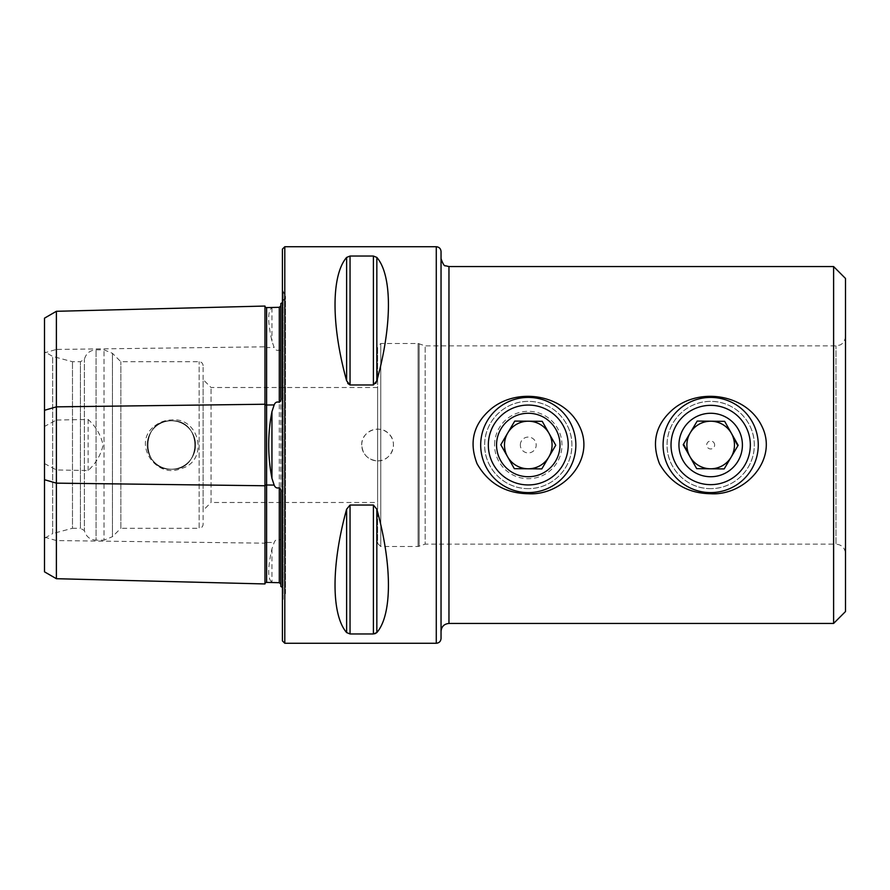 <?xml version="1.0" encoding="UTF-8"?>
<svg xmlns="http://www.w3.org/2000/svg" width="890" height="890" viewBox="0 0 890 890"><rect width="100%" height="100%" fill="white"/><g stroke="black" fill="none" stroke-linecap="round" stroke-linejoin="round"><path stroke-width="0.67" stroke-dasharray="4.45 3.34" d="M833.607 266.555L833.607 623.445M845.5 553.647L845.5 336.353L845.5 553.647C844.933 547.873 841.762 544.702 835.988 544.135L835.988 345.865L835.988 544.135L425.175 544.135L425.175 345.865L425.175 544.135L418.078 546.516L380.764 546.516L377.594 543.345L377.594 346.655L377.594 543.345M710.676 488.621C687.047 488.966 666.744 468.652 667.055 445.056C666.71 421.337 687.035 401.079 710.609 401.379C734.283 401.012 754.598 421.293 754.297 444.955C754.631 468.641 734.35 488.955 710.676 488.621A43.621 43.621 0 0 0 748.457 423.195A43.621 43.621 0 0 0 672.907 423.195A43.621 43.621 0 0 0 710.676 488.621M528.271 488.621C504.641 488.966 484.338 468.652 484.649 445.056C484.305 421.337 504.63 401.079 528.204 401.379C551.867 401.012 572.192 421.293 571.892 444.955C572.226 468.641 551.945 488.955 528.271 488.621A43.621 43.621 0 0 0 566.051 423.195A43.621 43.621 0 0 0 490.501 423.195A43.621 43.621 0 0 0 528.271 488.621M441.04 631.366L441.04 258.634L441.04 631.366M441.04 251.492L441.04 638.508M376.837 257.421L376.837 380.786C392.29 325.084 392.29 275.277 376.837 257.421L373.399 256.042L350.048 256.042L346.622 257.421C331.169 275.277 331.169 325.084 346.622 380.786L347.734 383.412M350.048 256.042L350.048 384.97L373.399 384.97L375.725 383.401M346.622 632.579L346.622 509.214C331.169 564.916 331.169 614.723 346.622 632.579L350.048 633.958L373.399 633.958L373.399 505.031L350.048 505.031L350.048 633.958M376.837 509.214L376.837 632.579C392.29 614.723 392.29 564.916 376.837 509.214L373.399 505.031M361.729 445C360.995 431.416 379.707 423.673 388.797 433.775C398.92 442.864 391.177 461.599 377.594 460.864C367.959 459.93 362.675 454.645 361.729 445M44.5 538.294L44.5 351.706L44.5 538.294L52.655 533.588L52.655 356.412L52.655 533.588L72.479 528.271L72.479 361.729L72.479 528.271L80.412 528.271L80.412 361.729L80.412 528.271L84.372 530.562L84.372 359.438L84.372 530.562C85.985 536.537 89.879 539.74 96.053 540.163L96.053 349.837L96.053 540.163L104.03 540.163L104.03 349.837L104.03 540.163L112.44 536.681L112.44 353.319L112.44 536.681L120.862 528.271L120.862 361.729L120.862 528.271L199.149 528.271L199.149 361.729L199.149 528.271C201.552 528.037 202.876 526.713 203.109 524.31L203.109 365.69L203.109 524.31M44.5 571.836L44.5 352.874L56.393 349.436L56.393 420.036L44.5 426.444M44.5 318.164L44.5 352.874M154.638 426.021C159.555 422.149 165.139 420.125 171.392 419.947C200.105 416.765 209.35 461.743 180.614 468.719C155.761 479.176 131.664 442.897 154.638 426.021M44.5 463.557L56.393 469.965L88.121 470.521C95.853 463.49 100.848 455.013 103.084 445.089C100.893 435.065 95.909 426.521 88.121 419.479L56.393 420.036M264.975 306.049L264.975 583.951M56.393 469.965L56.393 578.711M282.419 587.444L283.154 599.304L282.419 600.049L282.419 289.951L282.419 600.049M280.839 397.541L280.839 303.523M274.165 307.406L271.94 307.829C267.623 310.643 267.623 321.746 271.94 341.148L274.165 347.501C275.144 350.026 276.846 350.871 279.293 350.026C280.661 350.382 281.173 351.472 280.839 353.308M280.839 502.494L280.839 387.506L280.839 502.494M280.839 536.692C281.173 538.528 280.661 539.618 279.293 539.974C276.846 539.129 275.144 539.974 274.165 542.5L271.94 548.852C267.623 568.187 267.623 579.301 271.94 582.171L274.165 582.594M280.839 586.477L280.839 492.459M171.392 420.814C140.186 419.301 140.186 470.688 171.381 469.186C202.575 470.721 202.62 419.312 171.392 420.814C202.597 419.301 202.597 470.688 171.403 469.186C140.197 470.721 140.164 419.312 171.392 420.814A24.186 24.186 0 0 1 192.34 457.093A24.186 24.186 0 0 1 150.443 457.093A24.186 24.186 0 0 1 171.392 420.814A24.186 24.186 0 0 1 192.34 457.093A24.186 24.186 0 0 1 150.443 457.093A24.186 24.186 0 0 1 171.392 420.814M203.109 510.426L203.109 379.574L203.109 510.426L211.041 502.494L211.041 387.506L211.041 502.494L377.594 502.494L377.594 387.506L377.594 502.494M282.419 249.111L282.419 640.889M56.393 311.289L56.393 349.436L264.975 346.822A1.591 0.79 0 0 0 266.599 347.589L266.599 542.411L274.165 542.5M88.121 470.521L88.121 419.479M377.594 460.864A15.864 15.864 0 0 0 391.322 437.068A15.864 15.864 0 0 0 363.854 437.068A15.864 15.864 0 0 0 377.594 460.864M845.5 278.459L845.5 611.541M480.689 444.577A47.582 47.582 0 0 1 552.423 404.004A47.582 47.582 0 0 1 551.7 486.418A47.582 47.582 0 0 1 480.689 444.577M494.573 444.7A33.709 33.709 0 0 1 545.381 415.964A33.709 33.709 0 0 1 544.869 474.337A33.709 33.709 0 0 1 494.573 444.7M520.339 444.933A7.932 7.932 0 0 1 532.298 438.169A7.932 7.932 0 0 1 532.176 451.897A7.932 7.932 0 0 1 520.339 444.933M528.482 421.204L515.076 421.092M514.743 421.092L507.778 432.918A23.796 23.796 0 0 1 543.723 426.911A23.796 23.796 0 0 1 543.401 463.356A23.796 23.796 0 0 1 507.567 456.715L514.331 468.674M542.221 421.326L548.985 433.285M541.799 468.908L548.774 457.082M528.059 468.796L514.654 468.674M714.648 445.045A3.961 3.961 0 0 0 708.729 441.54A3.961 3.961 0 0 0 708.663 448.415A3.961 3.961 0 0 0 714.648 445.045M758.258 445.49A47.582 47.582 0 0 0 687.314 403.548A47.582 47.582 0 0 0 686.457 485.962A47.582 47.582 0 0 0 758.258 445.49M731.402 433.319L724.66 421.348M731.157 457.104L737.821 445.846M710.921 421.215A23.796 23.796 0 0 0 689.95 456.681L696.692 468.652L710.431 468.785A23.796 23.796 0 0 0 734.473 445.245M690.195 432.896L683.542 444.155M448.961 623.445L448.961 266.555M436.278 246.73L436.278 643.27M284.8 246.73L284.8 643.27M44.5 537.126L56.393 540.564L264.975 543.178A1.591 0.79 0 0 1 266.599 542.411L266.599 582.405M283.154 599.304L283.154 290.696L283.154 599.304M271.94 307.829L271.94 341.148M271.94 548.852L271.94 582.171M279.293 350.026L279.293 539.974M266.599 307.595L266.599 347.589L274.165 347.501M346.622 380.786L346.622 257.421M373.399 384.97L373.399 256.042M380.764 546.516L380.764 343.484L380.764 546.516M418.078 546.516L418.078 343.484L418.078 546.516M419.157 546.327L419.157 343.674L419.157 546.327M845.5 336.353C844.666 343.573 839.826 345.12 839.971 344.997L835.988 345.865L425.175 345.865L418.078 343.484L380.764 343.484L377.594 346.655M282.419 289.951L285.479 296.303L282.419 302.555M285.479 593.697L285.479 296.303L285.479 593.697M203.109 365.69C202.876 363.287 201.552 361.963 199.149 361.729L120.862 361.729L112.44 353.319L104.03 349.837L96.053 349.837C89.879 350.26 85.985 353.464 84.372 359.438L80.412 361.729L72.479 361.729L52.655 356.412L44.5 351.706M377.594 387.506L211.041 387.506L203.109 379.574"/><path stroke-width="1.33" d="M833.607 623.445L833.607 266.555L845.5 278.459L845.5 611.541L833.607 623.445L448.961 623.445C444.143 623.912 441.507 626.549 441.04 631.366M673.541 408.855C655.819 423.874 651.146 442.185 659.501 463.801C670.76 483.37 687.814 493.349 710.676 493.728C744.719 495.964 778.661 459.785 761.885 426.254C746.654 394.348 700.063 386.983 673.541 408.855M491.135 408.855C473.413 423.874 468.741 442.185 477.096 463.801C488.354 483.37 505.409 493.349 528.271 493.728C562.313 495.964 596.256 459.785 579.479 426.254C564.249 394.348 517.657 386.983 491.135 408.855M284.8 643.27L436.278 643.27C439.171 642.981 440.75 641.401 441.04 638.508L441.04 251.492C440.75 248.599 439.171 247.019 436.278 246.73L284.8 246.73L282.419 249.111L282.419 640.889L284.8 643.27L284.8 246.73M346.622 632.579C331.169 614.723 331.169 564.916 346.622 509.214L350.048 505.031L373.399 505.031L376.837 509.214C392.29 564.916 392.29 614.723 376.837 632.579L373.399 633.958L350.048 633.958L346.622 632.579L346.622 509.214L350.048 505.031L350.048 633.958M346.622 380.786C331.169 325.084 331.169 275.277 346.622 257.421L350.048 256.042L373.399 256.042L376.837 257.421C392.29 275.277 392.29 325.084 376.837 380.786L373.399 384.97L350.048 384.97L346.622 380.786L346.622 257.421M347.734 383.412L350.048 384.97L350.048 256.042M375.725 383.401L376.837 380.786L376.837 257.421M374.757 633.802L376.837 632.579L376.837 509.214M44.5 479.71L44.5 410.29L56.393 406.852L264.975 404.238L264.975 583.951L56.393 578.711L44.5 571.836L44.5 479.71L56.393 483.148L264.975 485.762A1.591 0.79 180 0 1 266.599 484.994L274.165 485.083C275.144 487.62 276.846 488.499 279.293 487.72C280.661 488.688 281.173 490.268 280.839 492.459L280.839 586.477L282.419 587.444M44.5 410.29L44.5 318.164L56.393 311.289L264.975 306.049A1.591 1.591 0 0 0 266.599 307.595L279.293 307.306L280.839 305.837M264.975 306.049L264.975 404.238A1.591 0.79 180 0 0 266.599 405.006L274.165 404.917L271.94 411.681C267.623 433.83 267.623 456.047 271.94 478.319L274.165 485.083M274.165 404.917C275.144 402.38 276.846 401.501 279.293 402.28C280.661 401.312 281.173 399.732 280.839 397.541L280.839 303.523L282.419 302.555M280.839 536.692L280.839 502.494L280.839 536.692M280.839 387.506L280.839 353.308L280.839 387.506M264.975 583.951A1.591 1.591 0 0 1 266.599 582.405L279.293 582.694L280.839 584.163M56.393 578.711L56.393 311.289M542.221 421.326L514.743 421.092L500.803 444.755L514.331 468.674L541.799 468.908L555.749 445.245L542.221 421.326L528.482 421.204A23.796 23.796 0 0 1 548.774 457.082L555.749 445.245L548.985 433.285M496.553 444.722A31.717 31.717 0 0 1 544.38 417.666A31.717 31.717 0 0 1 543.89 472.612A31.717 31.717 0 0 1 496.553 444.722M480.689 444.577A47.582 47.582 0 0 1 552.423 404.004A47.582 47.582 0 0 1 551.7 486.418A47.582 47.582 0 0 1 480.689 444.577M488.332 444.644A39.939 39.939 0 0 1 548.552 410.59A39.939 39.939 0 0 1 547.94 479.766A39.939 39.939 0 0 1 488.332 444.644M548.774 457.082A23.796 23.796 0 0 1 504.485 444.789A23.796 23.796 0 0 1 528.482 421.204M541.799 468.908L528.059 468.796M507.567 456.715L500.803 444.755L507.778 432.918A23.796 23.796 0 0 0 507.567 456.715M758.258 445.49A47.582 47.582 0 0 0 687.314 403.548A47.582 47.582 0 0 0 686.457 485.962A47.582 47.582 0 0 0 758.258 445.49M750.326 445.412A39.65 39.65 0 0 0 691.207 410.457A39.65 39.65 0 0 0 690.495 479.132A39.65 39.65 0 0 0 750.326 445.412M742.405 445.323A31.717 31.717 0 0 0 695.101 417.366A31.717 31.717 0 0 0 694.534 472.312A31.717 31.717 0 0 0 742.405 445.323M696.692 468.652L683.209 444.722L697.193 421.07L724.66 421.348L738.155 445.278L724.171 468.93L696.692 468.652M724.66 421.348L697.193 421.07L690.195 432.896A23.796 23.796 0 0 0 710.431 468.785L724.171 468.93L731.157 457.104A23.796 23.796 0 0 0 710.921 421.215A23.796 23.796 0 0 0 690.195 432.896M737.821 445.846L731.402 433.319M683.542 444.155L689.95 456.681A23.796 23.796 0 0 0 731.157 457.104M734.473 445.245A23.796 23.796 0 0 0 710.921 421.215M833.607 266.555L448.961 266.555L448.961 623.445M436.278 643.27L436.278 246.73M271.94 478.319L271.94 411.681M279.293 582.694L279.293 487.72M266.599 582.405L266.599 307.595M279.293 402.28L279.293 307.306M373.399 505.031L373.399 633.958M373.399 256.042L373.399 384.97M448.961 266.555L445.534 265.776C444.41 266.388 442.909 264.007 441.04 258.634"/></g></svg>
